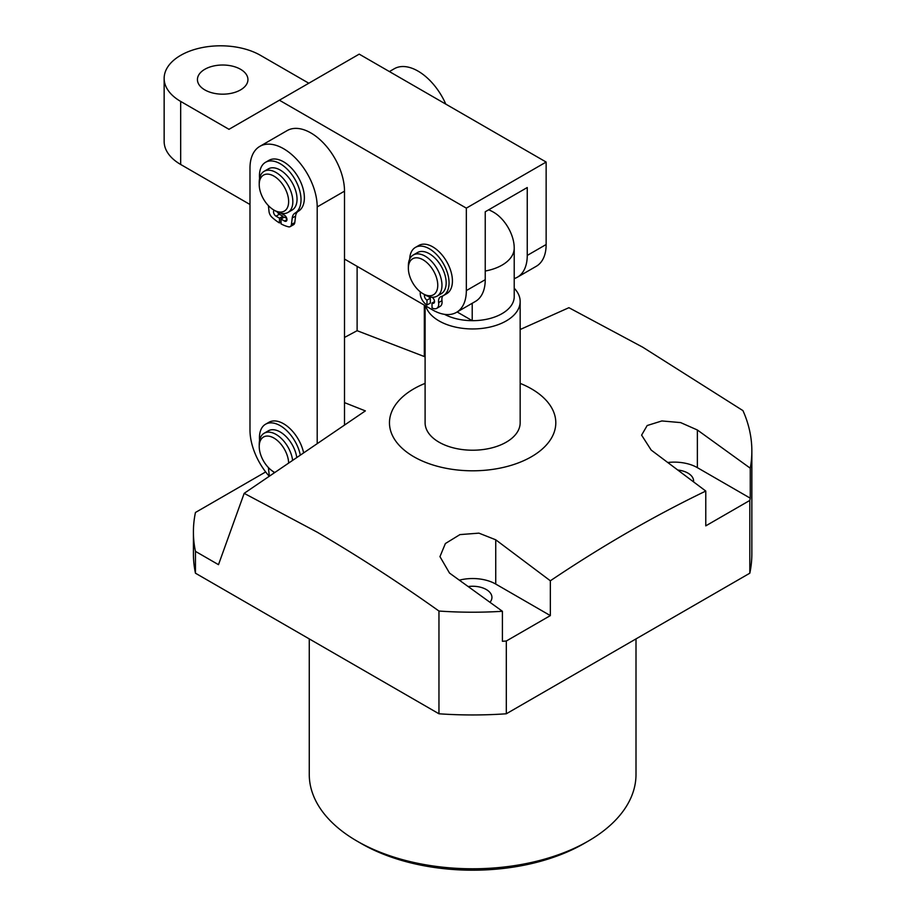 <?xml version="1.0" encoding="UTF-8"?>
<svg xmlns="http://www.w3.org/2000/svg" width="916" height="916" viewBox="0 0 916 916"><rect width="100%" height="100%" fill="white"/><g stroke="black" fill="none" stroke-linecap="round" stroke-linejoin="round"><path stroke-width="1.37" d="M588.152 841.151L583.961 843.579A157.438 90.89 180 0 1 361.316 843.579L357.114 841.151A163.369 94.325 0 0 0 588.152 841.151A163.369 94.325 0 0 0 636.002 774.455L636.002 638.899M425.104 305.6L425.104 422.78A47.529 27.434 0 0 0 439.027 442.188A47.529 27.434 0 0 0 490.816 448.13A47.529 27.434 0 0 0 520.162 422.78L520.162 301.513A47.529 27.434 180 0 1 506.239 320.921A47.529 27.434 180 0 1 458.08 327.63A47.529 27.434 180 0 1 425.734 305.967M520.162 383.38A83.173 48.021 180 0 1 531.44 388.831A83.173 48.021 180 0 1 531.44 456.74A83.173 48.021 180 0 1 413.826 456.74A83.173 48.021 180 0 1 425.104 383.38M344.508 402.628L365.37 410.895L244.171 493.346L317.199 532.185C357.824 555.92 398.403 582.198 438.959 611.041L438.959 713.782L195.451 573.198A279.22 161.205 0 0 1 193.413 553.745L193.413 531.921A279.22 161.205 180 0 1 195.451 512.479L265.674 471.935M502.415 611.293L449.527 573.084L439.955 556.63L445.382 543.543L459.947 534.601L478.931 533.146L495.739 539.799L550.344 580.79L550.344 615.598L506.308 641.017A279.22 161.205 0 0 1 502.415 641.28L502.415 611.293A279.22 161.205 180 0 1 438.959 611.041M550.344 580.79C602.155 545.947 653.967 516.029 705.778 491.056L651.173 450.065L641.601 435.134L647.177 425.528L661.856 420.948L680.634 422.597L697.374 429.993L750.261 468.202L750.261 498.178L697.374 467.652A32.678 18.87 0 0 0 667.89 462.488M520.162 329.52L568.905 307.696L642.769 347.221L742.945 410.62A279.22 161.205 180 0 1 751.853 451.004A279.22 161.205 180 0 1 750.261 468.202M693.527 481.77A19.305 11.152 0 0 0 693.584 480.992A19.305 11.152 0 0 0 687.927 473.103A19.305 11.152 0 0 0 677.989 470.045M490.049 602.224A19.305 11.152 0 0 0 491.938 597.404A19.305 11.152 0 0 0 486.281 589.526A19.305 11.152 0 0 0 468.397 586.526M344.508 337.443L357.114 330.699L425.104 356.851M705.778 491.056L705.778 525.853L749.815 500.434L749.815 573.198A279.22 161.205 0 0 0 751.853 553.745L751.853 451.004M749.815 573.198L506.308 713.782A279.22 161.205 0 0 1 438.959 713.782M195.451 573.198L195.451 551.363L218.489 564.668L244.171 493.346M506.308 641.017L506.308 713.782M749.815 500.434A279.22 161.205 0 0 0 750.261 498.178M195.451 551.363A279.22 161.205 180 0 1 193.413 531.921M309.265 638.899L309.265 774.455A163.369 94.325 0 0 0 357.114 841.151L361.316 843.579M550.344 615.598L495.739 584.065A32.678 18.87 0 0 0 459.466 580.137M485.24 271.033A41.586 24.011 -0 0 0 502.037 265.136A41.586 24.011 -0 0 0 514.22 248.156A41.586 24.011 -0 0 0 514.22 247.915A29.106 16.809 -120 0 0 514.208 247.412A29.106 16.809 -120 0 0 494.067 212.523A41.586 41.586 0 0 0 488.675 209.787M457.153 311.978L472.209 320.669A41.586 24.011 -0 0 0 502.037 313.638A41.586 24.011 -0 0 0 514.22 296.658A41.586 24.011 -0 0 0 514.22 296.418M514.22 288.231A47.529 27.434 180 0 1 520.162 301.513M472.209 303.276L472.209 320.669A41.586 24.011 -0 0 1 444.489 314.337M413.505 258.358A20.793 12 -120 0 0 408.364 268.285A20.793 12 -120 0 0 423.066 293.75A20.793 12 -120 0 0 432.627 295.192A20.793 12 -120 0 0 434.23 272.189A20.793 12 -120 0 0 413.505 258.358M408.364 268.285L408.364 265.858A23.759 13.717 60 0 1 413.288 254.98A23.759 13.717 60 0 1 414.238 254.511A23.759 13.717 60 0 1 437.493 269.51A23.759 13.717 60 0 1 437.046 296.143A23.759 13.717 60 0 1 436.085 296.612A23.759 13.717 60 0 1 425.161 294.963L423.066 293.75M437.046 296.143L441.249 293.715A23.759 13.717 -120 0 0 441.695 267.083A23.759 13.717 -120 0 0 418.44 252.083A23.759 13.717 -120 0 0 417.478 252.553L413.288 254.98M269.075 476.08A47.529 27.434 60 0 1 249.988 430.062L249.988 168.12A47.529 27.434 60 0 1 259.835 146.365L287.143 130.599A47.529 27.434 60 0 1 310.902 132.957A47.529 27.434 60 0 1 344.508 191.158L344.508 424.612M259.835 146.365A47.529 27.434 60 0 1 283.594 148.713A47.529 27.434 60 0 1 317.199 206.924L317.199 443.012M445.806 104.126A47.529 27.434 -120 0 0 418.028 71.105A47.529 27.434 -120 0 0 394.258 68.757L389.403 71.562M357.114 266.35L357.114 330.699M424.326 356.542L424.326 305.154M204.829 89.905A25.247 14.576 -0 0 0 232.343 93.066A25.247 14.576 -0 0 0 247.938 79.6A25.247 14.576 -0 0 0 240.542 69.284A25.247 14.576 -0 0 0 213.027 66.124A25.247 14.576 -0 0 0 197.432 79.6A25.247 14.576 -0 0 0 204.829 89.905M514.22 278.59A47.529 27.434 -120 0 0 517.403 277.193A47.529 27.434 -120 0 0 527.25 255.427L546.142 244.515A47.529 27.434 60 0 1 536.307 266.27L517.403 277.193M308.806 83.23L260.488 55.349A56.437 32.587 -0 0 0 180.681 55.349A56.437 32.587 -0 0 0 164.147 78.387A56.437 32.587 -0 0 0 180.681 101.424L228.989 129.316L279.391 100.21L466.336 208.138L466.336 290.601L485.24 279.689A47.529 27.434 60 0 1 475.393 301.444L456.489 312.356A47.529 27.434 -120 0 0 466.336 290.601M466.336 208.138L546.142 162.052L359.209 54.136L279.391 100.21M527.25 255.427L527.25 187.528L485.24 211.779L485.24 279.689M546.142 162.052L546.142 244.515M249.988 204.497L180.681 164.479A56.437 32.587 180 0 1 164.147 141.442L164.147 78.387M456.489 312.356A47.529 27.434 -120 0 1 432.73 309.997L344.508 259.068M260.705 178.059A20.793 12 -120 0 0 259.228 184.608A20.793 12 -120 0 0 273.93 210.073A20.793 12 -120 0 0 287.166 208.138A20.793 12 -120 0 0 280.342 181.517A20.793 12 -120 0 0 260.705 178.059M259.228 184.608L259.228 182.192A23.759 13.717 60 0 1 260.911 174.704A23.759 13.717 60 0 1 264.151 171.303A23.759 13.717 60 0 1 285.769 181.7A23.759 13.717 60 0 1 291.162 209.077A23.759 13.717 60 0 1 287.922 212.466A23.759 13.717 60 0 1 276.037 211.287L273.93 210.073M287.922 212.466L292.124 210.039A23.759 13.717 -120 0 0 295.364 206.65A23.759 13.717 -120 0 0 289.971 179.273A23.759 13.717 -120 0 0 268.354 168.887L264.151 171.303M288.62 462.591A20.793 12 -120 0 0 287.532 456.443A20.793 12 -120 0 0 271.09 436.737A20.793 12 -120 0 0 259.228 446.55A20.793 12 -120 0 0 260.339 453.638A20.793 12 -120 0 0 273.93 472.015A20.793 12 -120 0 0 274.502 472.324L273.93 472.015M259.228 446.55L259.228 444.123A23.759 13.717 60 0 1 264.151 433.245A23.759 13.717 60 0 1 291.574 455.424A23.759 13.717 60 0 1 292.559 459.878M296.704 457.027A23.759 13.717 -120 0 0 295.776 453.008A23.759 13.717 -120 0 0 268.354 430.818L264.151 433.245M424.669 294.677A3.561 2.061 -120 0 0 424.44 295.788A3.561 2.061 -120 0 0 426.97 300.15L430.325 298.215L430.348 303.07L426.993 305.017A9.504 5.485 60 0 1 420.238 293.395A9.504 5.485 60 0 1 420.33 292.147A9.504 5.485 -120 0 0 420.352 291.895M409.681 259.091A27.858 16.087 60 0 1 415.429 247.4A27.858 16.087 60 0 1 436.852 254.82A27.858 16.087 60 0 1 449.058 282.792A27.858 16.087 60 0 1 443.287 295.662A27.858 16.087 60 0 1 441.203 296.555A9.504 5.485 -120 0 0 440.481 296.853A9.504 5.485 -120 0 0 438.524 301.25A9.504 5.485 -120 0 0 438.615 302.601A9.504 5.485 60 0 1 436.749 308.349A9.504 5.485 60 0 1 432.031 307.89L432.009 303.036A3.561 2.061 -120 0 0 433.783 303.196A3.561 2.061 -120 0 0 434.333 300.379A3.561 2.061 -120 0 0 432.054 297.242M415.429 247.4L418.784 245.465A27.858 16.087 60 0 1 440.207 252.873A27.858 16.087 60 0 1 452.424 280.846A27.858 16.087 60 0 1 446.653 293.727L443.287 295.662M442.749 295.948A9.504 5.485 -120 0 0 441.878 299.303A9.504 5.485 -120 0 0 441.981 300.654A9.504 5.485 60 0 1 440.115 306.402L436.749 308.349M432.009 303.036L434.516 301.582M426.97 300.15L426.993 305.017M428.688 296.566A3.561 2.061 -120 0 0 430.325 298.215M430.531 81.123A5.943 3.435 -120 0 0 429.581 80.104A41.586 24.011 -120 0 0 429.009 79.578M273.644 472.919A3.561 2.061 60 0 1 274.193 472.164M259.583 440.39A29.392 16.969 60 0 1 259.457 437.688A29.392 16.969 60 0 1 265.537 424.234A29.392 16.969 60 0 1 300.219 454.622M265.537 424.234L268.903 422.299A29.392 16.969 60 0 1 303.505 452.367M269.602 475.713A5.943 3.435 60 0 1 269.041 473.526L268.411 467.584M282.838 217.939L282.872 216.256L279.517 218.191L276.037 216.187A3.561 2.061 60 0 1 273.518 211.814A3.561 2.061 60 0 1 274.193 210.222M259.583 178.46A29.392 16.969 60 0 1 259.457 175.757A29.392 16.969 60 0 1 265.537 162.304A29.392 16.969 60 0 1 288.185 170.17A29.392 16.969 60 0 1 301.02 199.745A29.392 16.969 60 0 1 294.952 213.188A13.648 7.878 -120 0 0 292.227 218.019L291.425 224.512A5.943 3.435 60 0 1 290.235 226.618A5.943 3.435 60 0 1 288.437 226.802A41.586 24.011 60 0 1 281.075 223.893L280.96 219.027L284.315 217.081L286.811 218.523M265.537 162.304L268.903 160.357A29.392 16.969 60 0 1 291.551 168.235A29.392 16.969 60 0 1 304.375 197.81A29.392 16.969 60 0 1 298.318 211.252A13.648 7.878 -120 0 0 295.582 216.084L294.792 222.565A5.943 3.435 60 0 1 293.601 224.672L290.235 226.618M279.517 218.191L279.391 222.92A41.586 24.011 60 0 1 272.041 217.332A5.943 3.435 60 0 1 269.041 211.585L268.411 205.642M279.391 222.92L281.029 221.981M281.178 213.325L284.441 215.214A3.561 2.061 60 0 1 286.765 218.351A3.561 2.061 60 0 1 286.216 221.214A3.561 2.061 60 0 1 284.441 221.031L280.96 219.027M282.872 216.256L279.391 214.241A3.561 2.061 60 0 1 277.434 212.031M697.374 467.652L697.374 429.993M495.739 584.065L495.739 539.799M344.508 191.158L317.199 206.924M180.681 101.424L180.681 164.479M438.615 302.601L441.981 300.654M291.425 224.512L294.792 222.565M292.227 218.019L295.582 216.084M294.952 213.188L298.318 211.252M276.037 216.187L279.391 214.241M284.441 221.031L286.96 219.577M514.22 296.658L514.22 248.156A41.586 41.586 0 0 0 514.208 247.412"/></g></svg>
